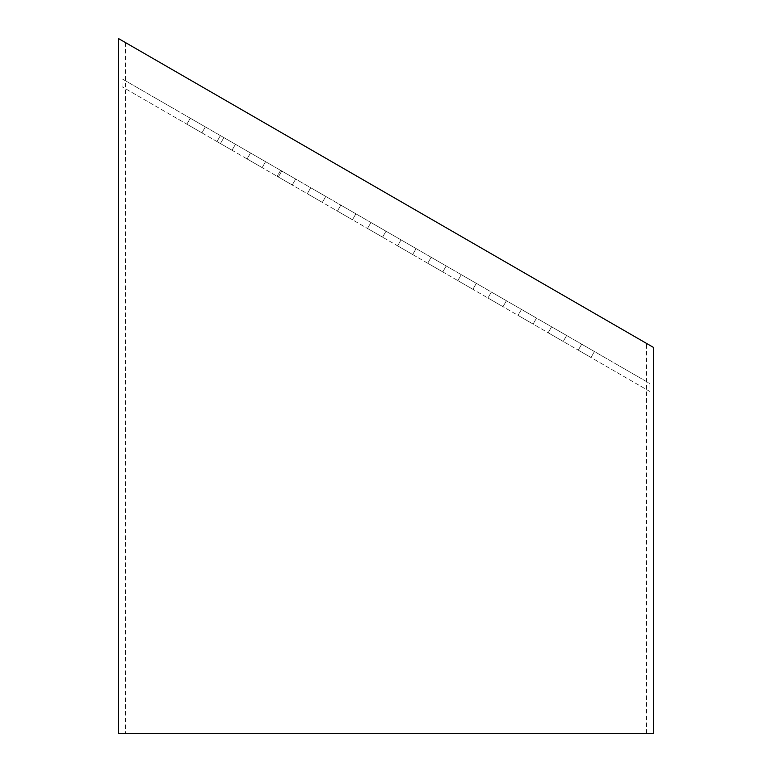 <?xml version="1.0" encoding="UTF-8"?>
<svg xmlns="http://www.w3.org/2000/svg" width="772" height="772" viewBox="0 0 772 772"><rect width="100%" height="100%" fill="white"/><g stroke="black" fill="none" stroke-linecap="round" stroke-linejoin="round"><path stroke-width="0.58" stroke-dasharray="3.86 2.9" d="M118.579 733.4L646.55 733.4L125.45 733.4L125.45 42.566L653.421 347.39M125.45 733.4L653.421 733.4M307.295 193.704L322.349 202.389L307.295 193.704L322.349 202.389L307.295 193.704L322.349 202.389L307.295 193.704L322.349 202.389L307.295 193.704L322.349 202.389L307.295 193.704L322.349 202.389L307.295 193.704L322.349 202.389L307.295 193.704L322.349 202.389L307.295 193.704L322.349 202.389L307.295 193.704L322.349 202.389L307.295 193.704L322.349 202.389L307.295 193.704L322.349 202.389L307.295 193.704L322.349 202.389L307.295 193.704L322.349 202.389L307.295 193.704L310.73 187.741L325.784 196.435L310.73 187.741L325.784 196.435L310.73 187.741L325.784 196.435L310.73 187.741L325.784 196.435L310.73 187.741L325.784 196.435L310.73 187.741L325.784 196.435L310.73 187.741L325.784 196.435L310.73 187.741L325.784 196.435L310.73 187.741L325.784 196.435L310.73 187.741L325.784 196.435L310.73 187.741L325.784 196.435L310.73 187.741L325.784 196.435L310.73 187.741L325.784 196.435L310.73 187.741L325.784 196.435L310.73 187.741L307.295 193.704M337.403 211.084L352.457 219.769L337.403 211.084L352.457 219.769L337.403 211.084L352.457 219.769L337.403 211.084L352.457 219.769L337.403 211.084L352.457 219.769L337.403 211.084L352.457 219.769L337.403 211.084L352.457 219.769L337.403 211.084L352.457 219.769L337.403 211.084L352.457 219.769L337.403 211.084L352.457 219.769L337.403 211.084L352.457 219.769L337.403 211.084L352.457 219.769L337.403 211.084L352.457 219.769L337.403 211.084L352.457 219.769L337.403 211.084L340.838 205.13L355.892 213.815L340.838 205.13L355.892 213.815L340.838 205.13L355.892 213.815L340.838 205.13L355.892 213.815L340.838 205.13L355.892 213.815L340.838 205.13L355.892 213.815L340.838 205.13L355.892 213.815L340.838 205.13L355.892 213.815L340.838 205.13L355.892 213.815L340.838 205.13L355.892 213.815L340.838 205.13L355.892 213.815L340.838 205.13L355.892 213.815L340.838 205.13L355.892 213.815L340.838 205.13L355.892 213.815L340.838 205.13L337.403 211.084M367.511 228.464L382.565 237.158L367.511 228.464L382.565 237.158L367.511 228.464L382.565 237.158L367.511 228.464L382.565 237.158L367.511 228.464L382.565 237.158L367.511 228.464L382.565 237.158L367.511 228.464L382.565 237.158L367.511 228.464L382.565 237.158L367.511 228.464L382.565 237.158L367.511 228.464L382.565 237.158L367.511 228.464L382.565 237.158L367.511 228.464L382.565 237.158L367.511 228.464L382.565 237.158L367.511 228.464L382.565 237.158L367.511 228.464L370.946 222.51L386 231.204L370.946 222.51L386 231.204L370.946 222.51L386 231.204L370.946 222.51L386 231.204L370.946 222.51L386 231.204L370.946 222.51L386 231.204L370.946 222.51L386 231.204L370.946 222.51L386 231.204L370.946 222.51L386 231.204L370.946 222.51L386 231.204L370.946 222.51L386 231.204L370.946 222.51L386 231.204L370.946 222.51L386 231.204L370.946 222.51L386 231.204L370.946 222.51L367.511 228.464M397.619 245.843L412.673 254.538L397.619 245.843L412.673 254.538L397.619 245.843L412.673 254.538L397.619 245.843L412.673 254.538L397.619 245.843L412.673 254.538L397.619 245.843L412.673 254.538L397.619 245.843L412.673 254.538L397.619 245.843L412.673 254.538L397.619 245.843L412.673 254.538L397.619 245.843L412.673 254.538L397.619 245.843L412.673 254.538L397.619 245.843L412.673 254.538L397.619 245.843L412.673 254.538L397.619 245.843L412.673 254.538L397.619 245.843L401.054 239.889L416.108 248.584L401.054 239.889L416.108 248.584L401.054 239.889L416.108 248.584L401.054 239.889L416.108 248.584L401.054 239.889L416.108 248.584L401.054 239.889L416.108 248.584L401.054 239.889L416.108 248.584L401.054 239.889L416.108 248.584L401.054 239.889L416.108 248.584L401.054 239.889L416.108 248.584L401.054 239.889L416.108 248.584L401.054 239.889L416.108 248.584L401.054 239.889L416.108 248.584L401.054 239.889L416.108 248.584L401.054 239.889L397.619 245.843M427.727 263.233L442.781 271.918L427.727 263.233L442.781 271.918L427.727 263.233L442.781 271.918L427.727 263.233L442.781 271.918L427.727 263.233L442.781 271.918L427.727 263.233L442.781 271.918L427.727 263.233L442.781 271.918L427.727 263.233L442.781 271.918L427.727 263.233L442.781 271.918L427.727 263.233L442.781 271.918L427.727 263.233L442.781 271.918L427.727 263.233L442.781 271.918L427.727 263.233L442.781 271.918L427.727 263.233L442.781 271.918L427.727 263.233L431.162 257.279L446.216 265.964L431.162 257.279L446.216 265.964L431.162 257.279L446.216 265.964L431.162 257.279L446.216 265.964L431.162 257.279L446.216 265.964L431.162 257.279L446.216 265.964L431.162 257.279L446.216 265.964L431.162 257.279L446.216 265.964L431.162 257.279L446.216 265.964L431.162 257.279L446.216 265.964L431.162 257.279L446.216 265.964L431.162 257.279L446.216 265.964L431.162 257.279L446.216 265.964L431.162 257.279L446.216 265.964L431.162 257.279L427.727 263.233M457.835 280.612L472.889 289.307L457.835 280.612L472.889 289.307L457.835 280.612L472.889 289.307L457.835 280.612L472.889 289.307L457.835 280.612L472.889 289.307L457.835 280.612L472.889 289.307L457.835 280.612L472.889 289.307L457.835 280.612L472.889 289.307L457.835 280.612L472.889 289.307L457.835 280.612L472.889 289.307L457.835 280.612L472.889 289.307L457.835 280.612L472.889 289.307L457.835 280.612L472.889 289.307L457.835 280.612L472.889 289.307L457.835 280.612L461.27 274.658L476.324 283.353L461.27 274.658L476.324 283.353L461.27 274.658L476.324 283.353L461.27 274.658L476.324 283.353L461.27 274.658L476.324 283.353L461.27 274.658L476.324 283.353L461.27 274.658L476.324 283.353L461.27 274.658L476.324 283.353L461.27 274.658L476.324 283.353L461.27 274.658L476.324 283.353L461.27 274.658L476.324 283.353L461.27 274.658L476.324 283.353L461.27 274.658L476.324 283.353L461.27 274.658L476.324 283.353L461.27 274.658L457.835 280.612M247.079 158.935L262.133 167.63L247.079 158.935L262.133 167.63L247.079 158.935L262.133 167.63L247.079 158.935L262.133 167.63L247.079 158.935L262.133 167.63L247.079 158.935L262.133 167.63L247.079 158.935L262.133 167.63L247.079 158.935L262.133 167.63L247.079 158.935L262.133 167.63L247.079 158.935L262.133 167.63L247.079 158.935L262.133 167.63L247.079 158.935L250.514 152.981L265.568 161.666L250.514 152.981L265.568 161.666L250.514 152.981L265.568 161.666L250.514 152.981L265.568 161.666L250.514 152.981L265.568 161.666L250.514 152.981L265.568 161.666L250.514 152.981L265.568 161.666L250.514 152.981L265.568 161.666L250.514 152.981L265.568 161.666L250.514 152.981L265.568 161.666L250.514 152.981L265.568 161.666L250.514 152.981L247.079 158.935M277.187 176.315L292.241 185.01L277.187 176.315L292.241 185.01L277.187 176.315L292.241 185.01L277.187 176.315L292.241 185.01L277.187 176.315L292.241 185.01L277.187 176.315L292.241 185.01L277.187 176.315L292.241 185.01L277.187 176.315L292.241 185.01L277.187 176.315L292.241 185.01L277.187 176.315L292.241 185.01L277.187 176.315L292.241 185.01L277.187 176.315L280.622 170.361L295.676 179.056L280.622 170.361L295.676 179.056L280.622 170.361L295.676 179.056L280.622 170.361L295.676 179.056L280.622 170.361L295.676 179.056L280.622 170.361L295.676 179.056L280.622 170.361L295.676 179.056L280.622 170.361L295.676 179.056L280.622 170.361L295.676 179.056L280.622 170.361L295.676 179.056L280.622 170.361L295.676 179.056L280.622 170.361L277.187 176.315M487.943 297.992L502.987 306.687L487.943 297.992L502.987 306.687L487.943 297.992L502.987 306.687L487.943 297.992L502.987 306.687L487.943 297.992L502.987 306.687L487.943 297.992L502.987 306.687L487.943 297.992L502.987 306.687L487.943 297.992L502.987 306.687L487.943 297.992L502.987 306.687L487.943 297.992L502.987 306.687L487.943 297.992L502.987 306.687L487.943 297.992L491.378 292.038L506.432 300.733L491.378 292.038L506.432 300.733L502.987 306.687L506.432 300.733L491.378 292.038L506.432 300.733L491.378 292.038L506.432 300.733L491.378 292.038L506.432 300.733L491.378 292.038L506.432 300.733L491.378 292.038L506.432 300.733L491.378 292.038L506.432 300.733L491.378 292.038L506.432 300.733L491.378 292.038L506.432 300.733L491.378 292.038L506.432 300.733L491.378 292.038L487.943 297.992M518.041 315.381L533.095 324.066L518.041 315.381L533.095 324.066L518.041 315.381L533.095 324.066L518.041 315.381L533.095 324.066L518.041 315.381L533.095 324.066L518.041 315.381L533.095 324.066L518.041 315.381L533.095 324.066L518.041 315.381L533.095 324.066L518.041 315.381L533.095 324.066L518.041 315.381L533.095 324.066L518.041 315.381L533.095 324.066L518.041 315.381L521.486 309.427L536.54 318.112L521.486 309.427L536.54 318.112L533.095 324.066L536.54 318.112L521.486 309.427L536.54 318.112L521.486 309.427L536.54 318.112L521.486 309.427L536.54 318.112L521.486 309.427L536.54 318.112L521.486 309.427L536.54 318.112L521.486 309.427L536.54 318.112L521.486 309.427L536.54 318.112L521.486 309.427L536.54 318.112L521.486 309.427L536.54 318.112L521.486 309.427L518.041 315.381M186.863 124.167L201.917 132.861L186.863 124.167L201.917 132.861L186.863 124.167L201.917 132.861L186.863 124.167L201.917 132.861L186.863 124.167L201.917 132.861L186.863 124.167L201.917 132.861L186.863 124.167L201.917 132.861L186.863 124.167L190.298 118.212L205.352 126.907L190.298 118.212L205.352 126.907L201.917 132.861L205.352 126.907L190.298 118.212L205.352 126.907L190.298 118.212L205.352 126.907L190.298 118.212L205.352 126.907L190.298 118.212L205.352 126.907L190.298 118.212L205.352 126.907L190.298 118.212L186.863 124.167M216.971 141.556L232.025 150.241L216.971 141.556L232.025 150.241L216.971 141.556L232.025 150.241L216.971 141.556L232.025 150.241L216.971 141.556L232.025 150.241L216.971 141.556L232.025 150.241L216.971 141.556L232.025 150.241L216.971 141.556L220.406 135.592L235.46 144.287L223.88 137.599L220.445 143.553L232.025 150.241L220.445 143.553L232.025 150.241L220.445 143.553L223.88 137.599L220.445 143.553L223.88 137.599L235.46 144.287L232.025 150.241L235.46 144.287L220.406 135.592L235.46 144.287L220.406 135.592L235.46 144.287L220.406 135.592L235.46 144.287L220.406 135.592L235.46 144.287L220.406 135.592L235.46 144.287L220.406 135.592L235.46 144.287L220.406 135.592L216.971 141.556M548.149 332.761L563.203 341.456L548.149 332.761L563.203 341.456L548.149 332.761L563.203 341.456L548.149 332.761L563.203 341.456L548.149 332.761L563.203 341.456L548.149 332.761L563.203 341.456L548.149 332.761L563.203 341.456L548.149 332.761L551.594 326.807L566.648 335.492L551.594 326.807L566.648 335.492L563.203 341.456L566.648 335.492L551.594 326.807L566.648 335.492L551.594 326.807L566.648 335.492L551.594 326.807L566.648 335.492L551.594 326.807L566.648 335.492L551.594 326.807L566.648 335.492L551.594 326.807L548.149 332.761M278.345 176.991L292.241 185.01L278.345 176.991L292.241 185.01L278.345 176.991L281.78 171.027L295.676 179.056L281.78 171.027L278.345 176.991L281.78 171.027L278.345 176.991L281.78 171.027L295.676 179.056L281.78 171.027L295.676 179.056L281.78 171.027L278.345 176.991M590.995 357.494L578.257 350.141L590.995 357.494L578.257 350.141L590.995 357.494L578.257 350.141L590.995 357.494L578.257 350.141L590.995 357.494L578.257 350.141L590.995 357.494L578.257 350.141L590.995 357.494L578.257 350.141L590.995 357.494L594.44 351.54L590.995 357.494L594.44 351.54L581.702 344.187L594.44 351.54L581.702 344.187L594.44 351.54L581.702 344.187L594.44 351.54L581.702 344.187L594.44 351.54L581.702 344.187L594.44 351.54L581.702 344.187L594.44 351.54L581.702 344.187L594.44 351.54L590.995 357.494M649.985 391.558L122.015 86.725L649.985 391.558L649.985 383.616L122.015 78.792L649.985 383.616M292.241 185.01L295.676 179.056L292.241 185.01M220.445 143.553L223.88 137.599L235.46 144.287L223.88 137.599L235.46 144.287L223.88 137.599L220.445 143.553M322.349 202.389L325.784 196.435L322.349 202.389M352.457 219.769L355.892 213.815L352.457 219.769M382.565 237.158L386 231.204L382.565 237.158M412.673 254.538L416.108 248.584L412.673 254.538M442.781 271.918L446.216 265.964L442.781 271.918M472.889 289.307L476.324 283.353L472.889 289.307M265.568 161.666L262.133 167.63L265.568 161.666M232.025 150.241L235.46 144.287L232.025 150.241M502.987 306.687L506.432 300.733L502.987 306.687M533.095 324.066L536.54 318.112L533.095 324.066M578.257 350.141L581.702 344.187L578.257 350.141M201.917 132.861L205.352 126.907L201.917 132.861M563.203 341.456L566.648 335.492L563.203 341.456M646.55 733.4L646.55 343.424M122.015 86.725L122.015 78.792"/><path stroke-width="1.16" d="M118.579 38.6L653.421 347.39L653.421 733.4L118.579 733.4L118.579 38.6L386 193L125.45 42.566"/></g></svg>
